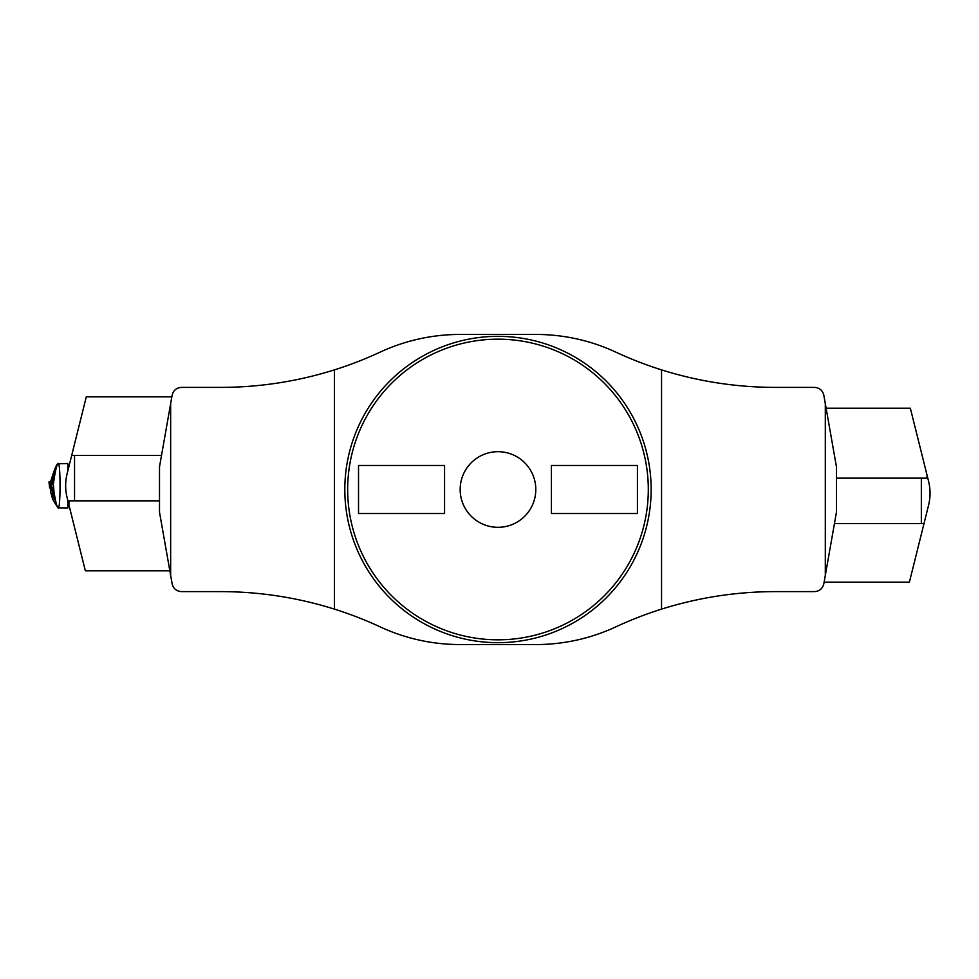 <?xml version="1.0" encoding="UTF-8"?>
<svg xmlns="http://www.w3.org/2000/svg" width="979" height="979" viewBox="0 0 979 979"><rect width="100%" height="100%" fill="white"/><g stroke="black" fill="none" stroke-linecap="round" stroke-linejoin="round"><path stroke-width="1.47" d="M535.794 489.5A37.814 37.814 0 0 0 479.074 456.752A37.814 37.814 0 0 0 479.074 522.248A37.814 37.814 0 0 0 535.794 489.5M444.564 513.51L444.564 465.49L358.522 465.49L358.522 513.51L444.564 513.51M551.397 513.51L637.427 513.51L637.427 465.49L551.397 465.49L551.397 513.51M334.414 609.122A378.188 378.188 0 0 1 380.219 626.903A189.094 189.094 0 0 0 459.983 644.549L535.966 644.549A189.094 189.094 0 0 0 615.742 626.903A378.188 378.188 0 0 1 661.547 609.122L661.547 369.878A378.188 378.188 0 0 1 615.742 352.097A189.094 189.094 0 0 0 535.966 334.451L459.983 334.451A189.094 189.094 0 0 0 380.219 352.097A378.188 378.188 0 0 1 334.414 369.878C297.396 381.492 259.484 387.329 220.679 387.39L181.445 387.39C176.465 387.757 173.356 390.364 172.133 395.198L159.504 466.812L159.504 512.188L172.133 583.802C173.356 588.636 176.465 591.243 181.445 591.61L220.679 591.61C259.484 591.671 297.396 597.508 334.414 609.122L334.414 369.878M661.547 609.122C698.565 597.508 736.477 591.671 775.27 591.61L814.516 591.61C819.496 591.243 822.593 588.636 823.828 583.802L836.445 512.188L836.445 466.812L823.828 395.198C822.593 390.364 819.496 387.757 814.516 387.39L775.27 387.39C736.477 387.329 698.565 381.492 661.547 369.878M170.652 575.407L170.652 403.593M825.309 575.407L825.309 403.593M651.145 489.5A153.165 153.165 0 0 1 421.398 622.142A153.165 153.165 0 0 1 421.398 356.858A153.165 153.165 0 0 1 651.145 489.5A153.165 153.165 0 0 1 421.398 622.142A153.165 153.165 0 0 1 421.398 356.858A153.165 153.165 0 0 1 651.145 489.5M74.539 455.468L74.539 500.844L68.922 500.844L68.922 504.907L67.11 497.662C65.165 489.696 65.165 481.741 67.11 473.775L71.675 455.468L161.511 455.468M68.922 504.907L85.344 570.806L169.844 570.806M71.675 455.468L86.287 396.85L171.839 396.85M74.539 500.844L159.504 500.844M926.966 474.876L926.966 478.156L921.337 478.156L921.337 523.532L924.017 523.532L928.594 505.176C930.527 497.246 930.527 489.316 928.594 481.387L910.335 408.194L826.117 408.194M924.017 523.532L909.393 582.15L824.11 582.15M921.337 478.156L836.445 478.156M921.337 523.532L834.451 523.532M57.908 507.844L57.798 507.636A47.335 47.273 0 0 0 57.908 507.844L52.633 499.241L50.871 492.755L50.639 481.57L52.609 475.464C54.824 468.513 56.598 464.56 57.908 463.593A47.335 47.273 -0 0 0 57.798 463.801C56.464 465.747 54.971 472.527 53.343 484.152L54.677 471.56L53.111 475.121L51.618 485.682L53.099 496.292L54.677 499.877L53.343 484.152M57.798 507.636C56.464 505.702 54.983 498.923 53.343 487.285M57.908 463.593L58.006 463.593C60.722 459.567 60.722 511.858 58.006 507.844L67.857 507.942L67.857 500.661M67.857 470.777L67.857 463.495L57.798 463.801M50.394 487.946L49.684 487.946L48.95 481.937L50.59 481.937L48.95 481.937M49.036 481.937L49.684 487.946M648.306 489.5A150.325 150.325 0 0 0 422.818 359.317A150.325 150.325 0 0 0 422.818 619.683A150.325 150.325 0 0 0 648.306 489.5"/></g></svg>
